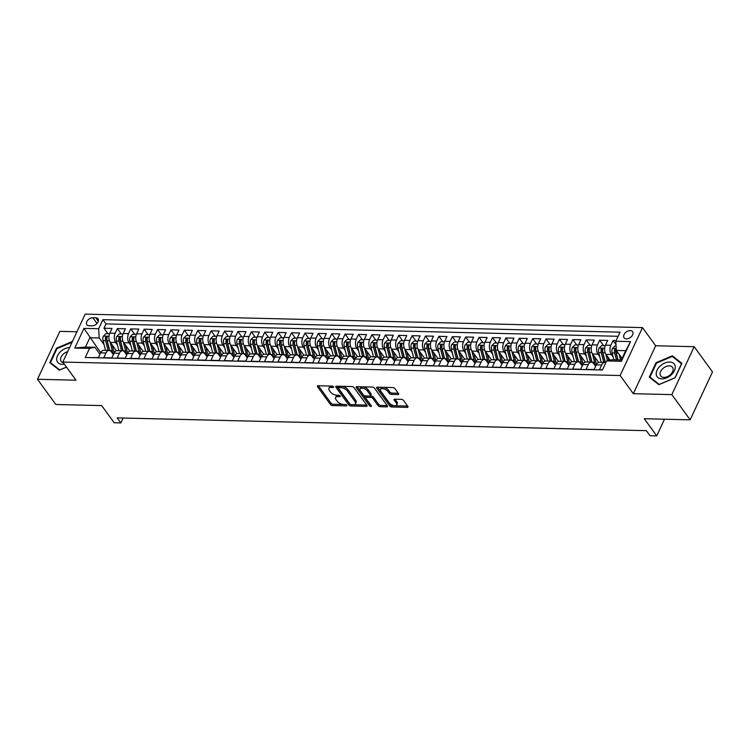 <?xml version="1.0" encoding="UTF-8"?>
<svg xmlns="http://www.w3.org/2000/svg" width="750" height="750" viewBox="0 0 750 750"><rect width="100%" height="100%" fill="white"/><g stroke="black" fill="none" stroke-linecap="round" stroke-linejoin="round"><path stroke-width="1.12" d="M333.506 386.803A1.125 0.553 -155 0 0 332.081 386.091L318.113 385.753A1.613 0.797 -155 0 0 317.372 386.062A1.613 0.797 -155 0 0 317.512 386.709L330.459 404.531A1.613 0.797 -155 0 0 332.494 405.553L346.462 405.891A1.125 0.553 -155 0 0 346.988 405.675A1.125 0.553 -155 0 0 346.884 405.216A1.125 0.553 -155 0 0 345.459 404.503L343.65 404.456A5.156 2.541 -155 0 1 337.144 401.184L336.066 399.703A5.156 2.541 -155 0 1 335.597 397.622A5.156 2.541 -155 0 1 337.969 396.637L339.778 396.684A1.125 0.553 -155 0 0 340.294 396.469A1.125 0.553 -155 0 0 340.191 396.009A1.125 0.553 -155 0 0 338.775 395.297L336.966 395.25A5.156 2.541 -155 0 1 330.45 391.978L329.372 390.497A5.156 2.541 -155 0 1 328.912 388.416A5.156 2.541 -155 0 1 331.284 387.431L333.094 387.469A1.125 0.553 -155 0 0 333.609 387.253A1.125 0.553 -155 0 0 333.506 386.803M630.262 330.581A5.25 3.422 -36 0 0 624.975 333.197A5.25 3.422 -36 0 0 624.075 337.819A5.25 3.422 -36 0 0 626.391 338.878A5.25 3.422 -36 0 0 631.678 336.262A5.25 3.422 -36 0 0 632.578 331.641A5.25 3.422 -36 0 0 630.262 330.581M397.941 394.537A1.613 0.797 -155 0 0 398.681 394.228A1.613 0.797 -155 0 0 398.531 393.581L394.903 388.575A1.613 0.797 -155 0 0 392.869 387.553L377.353 387.178A1.613 0.797 -155 0 0 376.613 387.488A1.613 0.797 -155 0 0 376.753 388.144L389.7 405.966A1.613 0.797 -155 0 0 391.734 406.988L407.25 407.362A1.613 0.797 -155 0 0 407.991 407.053A1.613 0.797 -155 0 0 407.85 406.397L403.463 400.359A1.613 0.797 -155 0 0 401.428 399.337L394.781 399.178A1.613 0.797 -155 0 0 394.041 399.488A1.613 0.797 -155 0 0 394.191 400.134L396.366 403.134A4.312 2.119 -155 0 1 396.75 404.869A4.312 2.119 -155 0 1 393.394 405.497A4.312 2.119 -155 0 1 389.325 402.966L380.812 391.228A4.312 2.119 -155 0 1 380.419 389.494A4.312 2.119 -155 0 1 383.775 388.866A4.312 2.119 -155 0 1 387.844 391.397L389.269 393.356A1.613 0.797 -155 0 0 391.294 394.378L397.941 394.537L398.447 393.45M76.95 331.762L59.85 331.35L37.5 379.275L55.809 404.494L101.7 405.6L114.15 422.747L120.844 422.916L117.188 417.872L646.359 430.669L650.025 435.712L656.719 435.872L664.491 419.213M671.841 394.613L694.191 346.697L655.669 345.759L633.328 393.684L671.841 394.613L690.15 419.831L644.269 418.725L656.719 435.872M633.328 393.684L620.138 375.525L62.831 362.053L85.181 314.128L642.488 327.609L620.138 375.525M37.5 379.275L76.013 380.203L62.831 362.053M354.009 387.591A1.613 0.797 -155 0 0 351.975 386.569L336.459 386.194A1.613 0.797 -155 0 0 335.719 386.503A1.613 0.797 -155 0 0 335.859 387.15L348.806 404.972A1.613 0.797 -155 0 0 350.841 405.994L366.356 406.369A1.613 0.797 -155 0 0 367.097 406.059A1.613 0.797 -155 0 0 366.947 405.413L354.009 387.591M356.906 386.691L372.422 387.066A1.613 0.797 -155 0 1 374.456 388.087L387.394 405.909A1.613 0.797 -155 0 1 387.544 406.556A1.613 0.797 -155 0 1 386.803 406.866L380.156 406.706A1.613 0.797 -155 0 1 378.131 405.684L372.881 398.456A1.613 0.797 -155 0 0 370.847 397.434L366.441 397.322A1.613 0.797 -155 0 0 365.7 397.631A1.613 0.797 -155 0 0 365.841 398.287L371.306 405.806A1.125 0.553 -155 0 1 371.409 406.266A1.125 0.553 -155 0 1 370.528 406.425A1.125 0.553 -155 0 1 369.469 405.769L356.306 387.647A1.613 0.797 -155 0 1 356.166 387A1.613 0.797 -155 0 1 356.906 386.691M694.191 346.697L712.5 371.916L690.15 419.831M616.097 340.622L613.05 340.556L615.994 344.606M613.134 356.944L611.362 354.497A6.572 3.797 -88.6 0 1 610.847 345.281L605.484 345.15L607.697 340.425L599.653 340.228L603.591 345.647M599.738 356.616L597.966 354.169A6.572 3.797 -88.6 0 1 597.45 344.953L592.087 344.822L594.3 340.097L586.256 339.9L590.194 345.319M586.341 356.297L584.569 353.85A6.572 3.797 -88.6 0 1 584.053 344.634L578.691 344.503L580.903 339.778L572.859 339.581L576.797 345M572.944 355.969L571.172 353.522A6.572 3.797 -88.6 0 1 570.656 344.306L565.294 344.175L567.506 339.45L559.462 339.253L563.4 344.672M559.547 355.65L557.775 353.203A6.572 3.797 -88.6 0 1 557.259 343.988L551.897 343.856L554.109 339.131L546.066 338.934L550.003 344.353M546.15 355.322L544.378 352.875A6.572 3.797 -88.6 0 1 543.862 343.659L538.5 343.528L540.712 338.803L532.669 338.606L536.606 344.025M532.753 355.003L530.981 352.547A6.572 3.797 -88.6 0 1 530.466 343.331L525.103 343.209L527.316 338.475L519.272 338.287L523.209 343.697M519.356 354.675L517.584 352.228A6.572 3.797 -88.6 0 1 517.069 343.012L511.706 342.881L513.919 338.156L505.875 337.959L509.812 343.378M505.959 354.347L504.187 351.9A6.572 3.797 -88.6 0 1 503.672 342.684L498.309 342.562L500.522 337.828L492.478 337.641L496.416 343.05M492.562 354.028L490.791 351.581A6.572 3.797 -88.6 0 1 490.275 342.366L484.913 342.234L487.125 337.509L479.081 337.312L483.019 342.731M479.166 353.7L477.394 351.253A6.572 3.797 -88.6 0 1 476.878 342.037L471.516 341.906L473.728 337.181L465.684 336.984L469.622 342.403M465.769 353.381L463.997 350.934A6.572 3.797 -88.6 0 1 463.481 341.719L458.119 341.588L460.331 336.863L452.288 336.666L456.225 342.084M452.372 353.053L450.6 350.606A6.572 3.797 -88.6 0 1 450.084 341.391L444.722 341.259L446.934 336.534L438.891 336.337L442.828 341.756M438.984 352.734L437.203 350.287A6.572 3.797 -88.6 0 1 436.688 341.072L431.325 340.941L433.538 336.206L425.494 336.019L429.431 341.438M425.587 352.406L423.806 349.959A6.572 3.797 -88.6 0 1 423.291 340.744L417.928 340.613L420.141 335.887L412.097 335.691L416.034 341.109M412.191 352.087L410.409 349.631A6.572 3.797 -88.6 0 1 409.894 340.416L404.531 340.294L406.744 335.559L398.7 335.372L402.638 340.781M398.794 351.759L397.013 349.312A6.572 3.797 -88.6 0 1 396.497 340.097L391.134 339.966L393.347 335.241L385.303 335.044L389.241 340.463M385.397 351.431L383.616 348.984A6.572 3.797 -88.6 0 1 383.1 339.769L377.738 339.647L379.95 334.913L371.906 334.725L375.844 340.134M372 351.112L370.219 348.666A6.572 3.797 -88.6 0 1 369.703 339.45L364.341 339.319L366.553 334.594L358.509 334.397L362.447 339.816M358.603 350.784L356.822 348.337A6.572 3.797 -88.6 0 1 356.306 339.122L350.944 338.991L353.156 334.266L345.113 334.069L349.05 339.488M345.206 350.466L343.425 348.019A6.572 3.797 -88.6 0 1 342.909 338.803L337.547 338.672L339.759 333.947L331.716 333.75L335.653 339.169M331.809 350.138L330.028 347.691A6.572 3.797 -88.6 0 1 329.513 338.475L324.15 338.344L326.363 333.619L318.319 333.422L322.256 338.841M318.412 349.819L316.631 347.372A6.572 3.797 -88.6 0 1 316.116 338.156L310.753 338.025L312.966 333.291L304.922 333.103L308.859 338.522M305.016 349.491L303.234 347.044A6.572 3.797 -88.6 0 1 302.719 337.828L297.356 337.697L299.569 332.972L291.525 332.775L295.463 338.194M291.619 349.172L289.838 346.716A6.572 3.797 -88.6 0 1 289.322 337.5L283.959 337.378L286.172 332.644L278.128 332.456L282.066 337.866M278.222 348.844L276.441 346.397A6.572 3.797 -88.6 0 1 275.925 337.181L270.562 337.05L272.775 332.325L264.731 332.128L268.669 337.547M264.825 348.516L263.044 346.069A6.572 3.797 -88.6 0 1 262.528 336.853L257.166 336.731L259.378 331.997L251.334 331.809L255.272 337.219M251.428 348.197L249.647 345.75A6.572 3.797 -88.6 0 1 249.131 336.534L243.769 336.403L245.981 331.678L237.938 331.481L241.875 336.9M238.031 347.869L236.25 345.422A6.572 3.797 -88.6 0 1 235.734 336.206L230.372 336.075L232.584 331.35L224.541 331.153L228.478 336.572M224.634 347.55L222.853 345.103A6.572 3.797 -88.6 0 1 222.338 335.887L216.975 335.756L219.188 331.031L211.144 330.834L215.081 336.253M211.237 347.222L209.456 344.775A6.572 3.797 -88.6 0 1 208.941 335.559L203.578 335.428L205.791 330.703L197.747 330.506L201.684 335.925M197.841 346.903L196.059 344.456A6.572 3.797 -88.6 0 1 195.544 335.241L190.181 335.109L192.394 330.375L184.35 330.188L188.287 335.606M184.444 346.575L182.662 344.128A6.572 3.797 -88.6 0 1 182.147 334.913L176.784 334.781L178.997 330.056L170.953 329.859L174.891 335.278M171.047 346.256L169.266 343.8A6.572 3.797 -88.6 0 1 168.75 334.584L163.387 334.462L165.6 329.728L157.556 329.541L161.494 334.95M157.65 345.928L155.869 343.481A6.572 3.797 -88.6 0 1 155.353 334.266L149.991 334.134L152.203 329.409L144.159 329.213L148.097 334.631M144.253 345.6L142.472 343.153A6.572 3.797 -88.6 0 1 141.956 333.938L136.594 333.806L138.806 329.081L130.762 328.884L134.7 334.303M130.856 345.281L129.075 342.834A6.572 3.797 -88.6 0 1 128.559 333.619L123.197 333.488L125.409 328.762L117.366 328.566L115.163 333.291A6.572 3.797 91.4 0 0 115.678 342.506L117.459 344.953M121.303 333.984L117.366 328.566M90.281 357.609L98.419 357.581L100.622 352.847A6.572 3.797 91.4 0 1 103.716 350.316L109.069 350.447A6.572 3.797 91.4 0 0 105.984 352.978L103.781 357.703L111.816 357.9L114.019 353.175A6.572 3.797 91.4 0 1 117.112 350.644L122.466 350.775A6.572 3.797 -88.6 0 1 124.725 352.153L126.75 354.938M122.466 350.775A6.572 3.797 -88.6 0 0 119.381 353.306L117.178 358.031L125.213 358.228L127.416 353.494A6.572 3.797 91.4 0 1 130.509 350.963L135.862 351.094A6.572 3.797 -88.6 0 1 138.122 352.481L140.147 355.266M135.862 351.094A6.572 3.797 -88.6 0 0 132.778 353.625L130.575 358.359L138.609 358.547L140.812 353.822A6.572 3.797 91.4 0 1 143.906 351.291L149.259 351.422A6.572 3.797 -88.6 0 1 151.519 352.809L153.544 355.584M149.259 351.422A6.572 3.797 -88.6 0 0 146.175 353.953L143.972 358.678L152.006 358.875L154.209 354.15A6.572 3.797 91.4 0 1 157.303 351.619L162.656 351.741A6.572 3.797 -88.6 0 1 164.916 353.128L166.941 355.912M162.656 351.741A6.572 3.797 -88.6 0 0 159.572 354.272L157.369 359.006L165.403 359.194L167.606 354.469A6.572 3.797 91.4 0 1 170.7 351.938L176.053 352.069A6.572 3.797 -88.6 0 1 178.312 353.456L180.338 356.231M176.053 352.069A6.572 3.797 -88.6 0 0 172.969 354.6L170.766 359.325L178.8 359.522L181.003 354.797A6.572 3.797 91.4 0 1 184.097 352.266L189.45 352.387A6.572 3.797 -88.6 0 1 191.709 353.775L193.734 356.559M189.45 352.387A6.572 3.797 -88.6 0 0 186.366 354.919L184.162 359.653L192.197 359.841L194.4 355.116A6.572 3.797 91.4 0 1 197.494 352.584L202.847 352.716A6.572 3.797 -88.6 0 1 205.106 354.103L207.131 356.887M202.847 352.716A6.572 3.797 -88.6 0 0 199.763 355.247L197.559 359.972L205.594 360.169L207.797 355.444A6.572 3.797 91.4 0 1 210.891 352.913L216.244 353.044A6.572 3.797 -88.6 0 1 218.503 354.422L220.528 357.206M216.244 353.044A6.572 3.797 -88.6 0 0 213.159 355.575L210.956 360.3L218.991 360.497L221.194 355.763A6.572 3.797 91.4 0 1 224.288 353.231L229.641 353.363A6.572 3.797 -88.6 0 1 231.9 354.75L233.925 357.534M229.641 353.363A6.572 3.797 -88.6 0 0 226.556 355.894L224.353 360.619L232.387 360.816L234.591 356.091A6.572 3.797 91.4 0 1 237.684 353.559L243.038 353.691A6.572 3.797 -88.6 0 1 245.297 355.069L247.322 357.853M243.038 353.691A6.572 3.797 -88.6 0 0 239.953 356.222L237.75 360.947L245.784 361.144L247.987 356.409A6.572 3.797 91.4 0 1 251.081 353.878L256.434 354.009A6.572 3.797 -88.6 0 1 258.694 355.397L260.719 358.181M256.434 354.009A6.572 3.797 -88.6 0 0 253.35 356.541L251.147 361.275L259.181 361.462L261.384 356.737A6.572 3.797 91.4 0 1 264.478 354.206L269.831 354.337A6.572 3.797 -88.6 0 1 272.091 355.725L274.116 358.5M269.831 354.337A6.572 3.797 -88.6 0 0 266.747 356.869L264.544 361.594L272.578 361.791L274.781 357.066A6.572 3.797 91.4 0 1 277.875 354.534L283.228 354.656A6.572 3.797 -88.6 0 1 285.487 356.044L287.512 358.828M283.228 354.656A6.572 3.797 -88.6 0 0 280.144 357.188L277.941 361.922L285.975 362.109L288.178 357.384A6.572 3.797 91.4 0 1 291.272 354.853L296.625 354.984A6.572 3.797 -88.6 0 1 298.884 356.372L300.909 359.147M296.625 354.984A6.572 3.797 -88.6 0 0 293.541 357.516L291.337 362.241L299.372 362.438L301.575 357.712A6.572 3.797 91.4 0 1 304.669 355.181L310.022 355.312A6.572 3.797 -88.6 0 1 312.281 356.691L314.306 359.475M310.022 355.312A6.572 3.797 -88.6 0 0 306.938 357.844L304.734 362.569L312.769 362.766L314.972 358.031A6.572 3.797 91.4 0 1 318.066 355.5L323.419 355.631A6.572 3.797 -88.6 0 1 325.678 357.019L327.703 359.803M323.419 355.631A6.572 3.797 -88.6 0 0 320.334 358.163L318.131 362.887L326.166 363.084L328.369 358.359A6.572 3.797 91.4 0 1 331.462 355.828L336.816 355.959A6.572 3.797 -88.6 0 1 339.075 357.338L341.1 360.122M336.816 355.959A6.572 3.797 -88.6 0 0 333.731 358.491L331.528 363.216L339.562 363.412L341.766 358.678A6.572 3.797 91.4 0 1 344.859 356.147L350.212 356.278A6.572 3.797 -88.6 0 1 352.472 357.666L354.497 360.45M350.212 356.278A6.572 3.797 -88.6 0 0 347.128 358.809L344.925 363.534L352.959 363.731L355.162 359.006A6.572 3.797 91.4 0 1 358.256 356.475L363.609 356.606A6.572 3.797 -88.6 0 1 365.869 357.994L367.894 360.769M363.609 356.606A6.572 3.797 -88.6 0 0 360.525 359.137L358.322 363.863L366.356 364.059L368.559 359.325A6.572 3.797 91.4 0 1 371.653 356.794L377.006 356.925A6.572 3.797 -88.6 0 1 379.266 358.312L381.291 361.097M377.006 356.925A6.572 3.797 -88.6 0 0 373.922 359.456L371.719 364.191L379.753 364.378L381.956 359.653A6.572 3.797 91.4 0 1 385.05 357.122L390.403 357.253A6.572 3.797 -88.6 0 1 392.662 358.641L394.688 361.416M390.403 357.253A6.572 3.797 -88.6 0 0 387.319 359.784L385.116 364.509L393.15 364.706L395.353 359.981A6.572 3.797 91.4 0 1 398.447 357.45L403.8 357.572A6.572 3.797 -88.6 0 1 406.059 358.959L408.084 361.744M403.8 357.572A6.572 3.797 -88.6 0 0 400.716 360.103L398.512 364.838L406.547 365.025L408.75 360.3A6.572 3.797 91.4 0 1 411.844 357.769L417.197 357.9A6.572 3.797 -88.6 0 1 419.456 359.288L421.481 362.062M417.197 357.9A6.572 3.797 -88.6 0 0 414.113 360.431L411.909 365.156L419.944 365.353L422.147 360.628A6.572 3.797 91.4 0 1 425.241 358.097L430.594 358.228A6.572 3.797 -88.6 0 1 432.853 359.606L434.878 362.391M430.594 358.228A6.572 3.797 -88.6 0 0 427.509 360.759L425.306 365.484L433.341 365.681L435.544 360.947A6.572 3.797 91.4 0 1 438.637 358.416L443.991 358.547A6.572 3.797 -88.6 0 1 446.25 359.934L448.275 362.719M443.991 358.547A6.572 3.797 -88.6 0 0 440.906 361.078L438.703 365.803L446.737 366L448.941 361.275A6.572 3.797 91.4 0 1 452.034 358.744L457.387 358.875A6.572 3.797 -88.6 0 1 459.647 360.253L461.672 363.038M457.387 358.875A6.572 3.797 -88.6 0 0 454.303 361.406L452.1 366.131L460.134 366.328L462.338 361.594A6.572 3.797 91.4 0 1 465.431 359.062L470.784 359.194A6.572 3.797 -88.6 0 1 473.044 360.581L475.069 363.366M470.784 359.194A6.572 3.797 -88.6 0 0 467.7 361.725L465.497 366.45L473.531 366.647L475.734 361.922A6.572 3.797 91.4 0 1 478.828 359.391L484.181 359.522A6.572 3.797 -88.6 0 1 486.441 360.909L488.466 363.684M484.181 359.522A6.572 3.797 -88.6 0 0 481.097 362.053L478.894 366.778L486.928 366.975L489.131 362.25A6.572 3.797 91.4 0 1 492.225 359.719L497.578 359.841A6.572 3.797 -88.6 0 1 499.837 361.228L501.863 364.012M497.578 359.841A6.572 3.797 -88.6 0 0 494.494 362.372L492.291 367.106L500.325 367.294L502.528 362.569A6.572 3.797 91.4 0 1 505.622 360.038L510.975 360.169A6.572 3.797 -88.6 0 1 513.234 361.556L515.259 364.331M510.975 360.169A6.572 3.797 -88.6 0 0 507.891 362.7L505.688 367.425L513.722 367.622L515.925 362.897A6.572 3.797 91.4 0 1 519.019 360.366L524.372 360.487A6.572 3.797 -88.6 0 1 526.631 361.875L528.656 364.659M524.372 360.487A6.572 3.797 -88.6 0 0 521.287 363.019L519.084 367.753L527.119 367.941L529.322 363.216A6.572 3.797 91.4 0 1 532.416 360.684L537.769 360.816A6.572 3.797 -88.6 0 1 540.028 362.203L542.053 364.978M537.769 360.816A6.572 3.797 -88.6 0 0 534.684 363.347L532.481 368.072L540.516 368.269L542.719 363.544A6.572 3.797 91.4 0 1 545.812 361.012L551.166 361.144A6.572 3.797 -88.6 0 1 553.425 362.522L555.45 365.306M551.166 361.144A6.572 3.797 -88.6 0 0 548.081 363.675L545.878 368.4L553.913 368.597L556.116 363.863A6.572 3.797 91.4 0 1 559.209 361.331L564.562 361.462A6.572 3.797 -88.6 0 1 566.822 362.85L568.847 365.634M564.562 361.462A6.572 3.797 -88.6 0 0 561.478 363.994L559.275 368.719L567.309 368.916L569.513 364.191A6.572 3.797 91.4 0 1 572.606 361.659L577.959 361.791A6.572 3.797 -88.6 0 1 580.219 363.169L582.244 365.953M577.959 361.791A6.572 3.797 -88.6 0 0 574.875 364.322L572.672 369.047L580.706 369.244L582.909 364.509A6.572 3.797 91.4 0 1 586.003 361.978L591.356 362.109A6.572 3.797 -88.6 0 1 593.616 363.497L595.641 366.281M591.356 362.109A6.572 3.797 -88.6 0 0 588.272 364.641L586.069 369.366L594.103 369.562L596.306 364.838A6.572 3.797 91.4 0 1 599.4 362.306L604.753 362.438A6.572 3.797 -88.6 0 1 605.794 362.719M605.484 345.15A6.572 3.797 91.4 0 0 606 354.366L610.209 360.159M592.087 344.822A6.572 3.797 91.4 0 0 592.603 354.037L598.678 362.409M578.691 344.503A6.572 3.797 91.4 0 0 579.206 353.719L585.281 362.081M565.294 344.175A6.572 3.797 91.4 0 0 565.809 353.391L571.884 361.762M551.897 343.856A6.572 3.797 91.4 0 0 552.413 353.072L558.488 361.434M538.5 343.528A6.572 3.797 91.4 0 0 539.016 352.744L545.091 361.106M525.103 343.209A6.572 3.797 91.4 0 0 525.619 352.425L531.694 360.787M511.706 342.881A6.572 3.797 91.4 0 0 512.222 352.097L518.297 360.459M498.309 342.562A6.572 3.797 91.4 0 0 498.825 351.778L504.9 360.141M484.913 342.234A6.572 3.797 91.4 0 0 485.428 351.45L491.503 359.812M471.516 341.906A6.572 3.797 91.4 0 0 472.031 351.122L478.106 359.494M458.119 341.588A6.572 3.797 91.4 0 0 458.634 350.803L464.709 359.166M444.722 341.259A6.572 3.797 91.4 0 0 445.238 350.475L451.312 358.847M431.325 340.941A6.572 3.797 91.4 0 0 431.841 350.156L437.916 358.519M417.928 340.613A6.572 3.797 91.4 0 0 418.444 349.828L424.519 358.191M404.531 340.294A6.572 3.797 91.4 0 0 405.047 349.509L411.122 357.872M391.134 339.966A6.572 3.797 91.4 0 0 391.65 349.181L397.725 357.544M377.738 339.647A6.572 3.797 91.4 0 0 378.253 348.863L384.328 357.225M364.341 339.319A6.572 3.797 91.4 0 0 364.856 348.534L370.931 356.897M350.944 338.991A6.572 3.797 91.4 0 0 351.459 348.206L357.534 356.578M337.547 338.672A6.572 3.797 91.4 0 0 338.062 347.887L344.137 356.25M324.15 338.344A6.572 3.797 91.4 0 0 324.666 347.559L330.741 355.922M310.753 338.025A6.572 3.797 91.4 0 0 311.269 347.241L317.344 355.603M297.356 337.697A6.572 3.797 91.4 0 0 297.872 346.913L303.947 355.275M283.959 337.378A6.572 3.797 91.4 0 0 284.475 346.594L290.55 354.956M270.562 337.05A6.572 3.797 91.4 0 0 271.078 346.266L277.153 354.628M257.166 336.731A6.572 3.797 91.4 0 0 257.681 345.947L263.756 354.309M243.769 336.403A6.572 3.797 91.4 0 0 244.284 345.619L250.359 353.981M230.372 336.075A6.572 3.797 91.4 0 0 230.887 345.291L236.962 353.663M216.975 335.756A6.572 3.797 91.4 0 0 217.491 344.972L223.566 353.334M203.578 335.428A6.572 3.797 91.4 0 0 204.094 344.644L210.169 353.006M190.181 335.109A6.572 3.797 91.4 0 0 190.697 344.325L196.772 352.688M176.784 334.781A6.572 3.797 91.4 0 0 177.3 343.997L183.375 352.359M163.387 334.462A6.572 3.797 91.4 0 0 163.903 343.678L169.978 352.041M149.991 334.134A6.572 3.797 91.4 0 0 150.506 343.35L156.581 351.713M136.594 333.806A6.572 3.797 91.4 0 0 137.109 343.022L143.184 351.394M123.197 333.488A6.572 3.797 91.4 0 0 123.713 342.703L129.787 351.066M89.109 325.753L92.053 325.819A5.091 3.309 -36 0 0 97.172 323.287A5.091 3.309 -36 0 0 98.044 318.816A5.091 3.309 -36 0 0 95.803 317.794L92.85 317.719A5.091 3.309 -36 0 0 87.731 320.25A5.091 3.309 -36 0 0 86.859 324.722A5.091 3.309 -36 0 0 89.109 325.753M615.806 341.241L630.544 341.597L621.366 361.284L606.628 360.928L611.972 359.775L621.356 360.009L625.697 350.681L616.322 350.456L615.806 341.241L620.034 332.175L102.919 319.669L98.691 328.734L99.206 337.95L104.062 344.634M606.628 360.928L602.4 369.994L85.284 357.488L89.513 348.422L74.775 348.066L83.953 328.378L98.691 328.734M618.122 336.291L105.994 323.906L103.969 328.238L112.013 328.434L109.8 333.159A6.572 3.797 91.4 0 0 110.316 342.375L116.391 350.747M113.353 354.619L111.328 351.834A6.572 3.797 91.4 0 0 109.069 350.447M604.753 362.438A6.572 3.797 -88.6 0 0 601.669 364.969L599.466 369.694L602.503 369.769M128.559 333.619L130.762 328.884M141.956 333.938L144.159 329.213M155.353 334.266L157.556 329.541M168.75 334.584L170.953 329.859M182.147 334.913L184.35 330.188M195.544 335.241L197.747 330.506M208.941 335.559L211.144 330.834M222.338 335.887L224.541 331.153M235.734 336.206L237.938 331.481M249.131 336.534L251.334 331.809M262.528 336.853L264.731 332.128M275.925 337.181L278.128 332.456M289.322 337.5L291.525 332.775M302.719 337.828L304.922 333.103M316.116 338.156L318.319 333.422M329.513 338.475L331.716 333.75M342.909 338.803L345.113 334.069M356.306 339.122L358.509 334.397M369.703 339.45L371.906 334.725M383.1 339.769L385.303 335.044M396.497 340.097L398.7 335.372M409.894 340.416L412.097 335.691M423.291 340.744L425.494 336.019M436.688 341.072L438.891 336.337M450.084 341.391L452.288 336.666M463.481 341.719L465.684 336.984M476.878 342.037L479.081 337.312M490.275 342.366L492.478 337.641M503.672 342.684L505.875 337.959M517.069 343.012L519.272 338.287M530.466 343.331L532.669 338.606M543.862 343.659L546.066 338.934M557.259 343.988L559.462 339.253M570.656 344.306L572.859 339.581M584.053 344.634L586.256 339.9M597.45 344.953L599.653 340.228M610.847 345.281L613.05 340.556M616.322 350.456L622.097 358.406M99.206 337.95L89.822 337.725L85.481 347.044L94.856 347.269L89.513 348.422M100.697 352.697L83.953 328.378M99.956 354.291L94.856 347.269M655.669 345.759L642.488 327.609M120.844 422.916L123.131 418.012M107.906 333.656L103.969 328.238M105.994 323.906L102.919 319.669M85.481 347.044L74.775 348.066M630.544 341.597L625.697 350.681M621.366 361.284L621.356 360.009M72.431 341.466L56.522 348.206L49.8 362.644L59.362 370.172L66.525 367.134M681.891 363.328L672.328 355.8L656.034 362.709L649.303 377.137L658.866 384.666L675.159 377.766L681.891 363.328M56.916 348.75L56.522 348.206M656.428 363.244L656.034 362.709M673.519 357.431L672.328 355.8M332.475 386.147L331.884 386.137A5.156 2.541 -155 0 0 329.513 387.122L328.912 388.416M335.597 397.622L336.197 396.328A5.156 2.541 -155 0 1 338.578 395.344L339.159 395.353M318.366 385.753L331.059 403.238A1.613 0.797 -155 0 0 333.094 404.259L345.853 404.569M336.713 386.203L349.406 403.678A1.613 0.797 -155 0 0 351.441 404.7L366.703 405.066M338.906 387.609A1.125 0.553 -155 0 0 338.391 387.834A1.125 0.553 -155 0 0 338.494 388.284L349.856 403.931A1.125 0.553 -155 0 0 351.272 404.644L353.184 404.691A5.156 2.541 -155 0 0 355.556 403.697A5.156 2.541 -155 0 0 355.087 401.625L347.325 390.928A5.156 2.541 -155 0 0 340.819 387.656L338.906 387.609L339.516 386.316A1.125 0.553 -155 0 0 338.991 386.531L338.391 387.834M355.556 403.697L356.156 402.403A5.156 2.541 -155 0 0 355.697 400.331L355.087 401.625M339.516 386.316L341.419 386.363A5.156 2.541 -155 0 1 347.925 389.634L355.697 400.331M387.15 405.562L380.766 405.413L380.156 406.706M365.7 397.631L366.3 396.337A1.613 0.797 -155 0 1 367.041 396.028L371.447 396.141A1.613 0.797 -155 0 1 373.481 397.162L378.731 404.391A1.613 0.797 -155 0 0 380.766 405.413M357.159 386.691L370.069 404.466A1.125 0.553 -155 0 0 370.697 404.962M367.434 390.956A4.312 2.119 -155 0 0 363.366 388.425A4.312 2.119 -155 0 0 360.009 389.044A4.312 2.119 -155 0 0 360.394 390.787L363.403 394.922A1.613 0.797 -155 0 0 365.428 395.944L369.834 396.047A1.613 0.797 -155 0 0 370.575 395.738A1.613 0.797 -155 0 0 370.434 395.091L367.434 390.956L368.034 389.662A4.312 2.119 -155 0 0 363.966 387.131A4.312 2.119 -155 0 0 360.609 387.75L360.009 389.044M370.575 395.738L371.184 394.444A1.613 0.797 -155 0 0 371.034 393.797L370.434 395.091M368.034 389.662L371.034 393.797M380.419 389.494L381.019 388.2A4.312 2.119 -155 0 1 384.384 387.572A4.312 2.119 -155 0 1 388.444 390.103L389.869 392.062A1.613 0.797 -155 0 0 391.903 393.084L398.287 393.234M396.75 404.869L397.359 403.575A4.312 2.119 -155 0 0 396.966 401.841L396.366 403.134M395.044 399.188L396.966 401.841M377.606 387.188L390.3 404.662A1.613 0.797 -155 0 0 392.334 405.684L407.597 406.059M109.575 333.703L105.909 333.609L103.359 336.169A4.35 2.513 91.4 0 0 103.031 340.641L105.534 350.363M110.006 341.897L112.256 350.606A12.562 7.256 91.4 0 0 113.606 354.066M112.153 344.897L113.391 349.688A10.425 6.028 91.4 0 0 114.431 352.416M109.716 350.559A12.562 7.256 -88.6 0 1 109.716 350.541L107.184 340.744A4.35 2.513 -88.6 0 1 107.147 337.369L107.072 336.666M109.5 350.503A10.425 6.028 -88.6 0 1 109.237 349.584L106.706 339.788A2.212 1.284 -88.6 0 1 106.594 338.775L105.544 337.322A4.35 2.513 91.4 0 0 105.572 340.706L108.084 350.428M107.147 337.369C106.959 336.188 106.425 336.178 105.544 337.322M69.609 347.522A10.669 6.947 -36 0 0 57.413 355.988A10.669 6.947 -36 0 0 62.306 364.359A10.669 6.947 -36 0 0 64.378 364.181M67.688 351.637A7.303 4.753 -36 0 0 61.744 355.922A7.303 4.753 -36 0 0 61.191 361.425A7.303 4.753 -36 0 0 63.356 362.766M66.469 367.059L59.719 369.919L50.447 362.625L56.972 348.647L72.066 342.244M51.347 363.853L50.447 362.625M660.169 366.047A10.669 6.947 -36 0 0 657.994 377.625A10.669 6.947 -36 0 0 671.325 374.831A10.669 6.947 -36 0 0 673.5 363.253A10.669 6.947 -36 0 0 660.169 366.047M662.794 368.625A7.303 4.753 -36 0 0 660.703 375.919A7.303 4.753 -36 0 0 670.434 374.634A7.303 4.753 -36 0 0 672.525 367.341A7.303 4.753 -36 0 0 662.794 368.625M681.534 363.75L675.009 377.728L659.222 384.422L649.959 377.128L656.475 363.141L672.263 356.456L681.628 363.881M650.85 378.356L649.959 377.128M122.972 334.022L119.306 333.938L116.756 336.488A4.35 2.513 91.4 0 0 116.428 340.969L118.931 350.691M123.403 342.225L125.653 350.925A12.562 7.256 91.4 0 0 127.003 354.384M125.55 345.225L126.788 350.006A10.425 6.028 91.4 0 0 127.828 352.744M123.112 350.887A12.562 7.256 -88.6 0 1 123.112 350.869L120.581 341.062A4.35 2.513 -88.6 0 1 120.544 337.688L120.469 336.984M122.897 350.822A10.425 6.028 -88.6 0 1 122.634 349.913L120.103 340.116A2.212 1.284 -88.6 0 1 119.991 339.103L118.941 337.65A4.35 2.513 91.4 0 0 118.969 341.025L121.481 350.747M120.544 337.688C120.356 336.516 119.822 336.497 118.941 337.65M136.369 334.35L132.703 334.256L130.153 336.816A4.35 2.513 91.4 0 0 129.825 341.288L132.328 351.009M136.8 342.544L139.05 351.253A12.562 7.256 91.4 0 0 140.4 354.713M138.947 345.544L140.184 350.334A10.425 6.028 91.4 0 0 141.225 353.072M139.05 351.253L136.509 351.188A12.562 7.256 -88.6 0 1 136.509 351.188L133.978 341.391A4.35 2.513 -88.6 0 1 133.941 338.016L133.866 337.312M136.294 351.15A10.425 6.028 -88.6 0 1 136.031 350.231L133.5 340.434A2.212 1.284 -88.6 0 1 133.387 339.422L132.338 337.969A4.35 2.513 91.4 0 0 132.366 341.353L134.878 351.075M133.941 338.016C133.753 336.834 133.219 336.825 132.338 337.969M149.766 334.669L146.1 334.584L143.55 337.144A4.35 2.513 91.4 0 0 143.222 341.616L145.725 351.337M150.197 342.872L152.447 351.572A12.562 7.256 91.4 0 0 153.797 355.031M152.344 345.872L153.581 350.663A10.425 6.028 91.4 0 0 154.622 353.391M152.447 351.572L149.906 351.516A12.562 7.256 -88.6 0 1 149.906 351.516L147.375 341.719A4.35 2.513 -88.6 0 1 147.338 338.334L147.263 337.631M149.691 351.478A10.425 6.028 -88.6 0 1 149.428 350.559L146.897 340.763A2.212 1.284 -88.6 0 1 146.784 339.75L145.734 338.297A4.35 2.513 91.4 0 0 145.762 341.672L148.275 351.394M147.338 338.334C147.15 337.162 146.616 337.144 145.734 338.297M163.162 334.997L159.497 334.903L156.947 337.462A4.35 2.513 91.4 0 0 156.619 341.934L159.122 351.656M163.594 343.191L165.844 351.9A12.562 7.256 91.4 0 0 167.194 355.359M165.741 346.2L166.978 350.981A10.425 6.028 91.4 0 0 168.019 353.719M165.844 351.9L163.303 351.834A12.562 7.256 -88.6 0 1 163.303 351.834L160.772 342.037A4.35 2.513 -88.6 0 1 160.734 338.663L160.659 337.959M163.088 351.797A10.425 6.028 -88.6 0 1 162.825 350.878L160.294 341.081A2.212 1.284 -88.6 0 1 160.181 340.069L159.131 338.625A4.35 2.513 91.4 0 0 159.159 342L161.672 351.722M160.734 338.663C160.547 337.481 160.013 337.472 159.131 338.625M176.559 335.316L172.894 335.231L170.344 337.791A4.35 2.513 91.4 0 0 170.016 342.262L172.519 351.984M176.991 343.519L179.241 352.219A12.562 7.256 91.4 0 0 180.591 355.678M179.138 346.519L180.375 351.309A10.425 6.028 91.4 0 0 181.416 354.037M179.241 352.219L176.7 352.162A12.562 7.256 -88.6 0 1 176.7 352.162L174.169 342.366A4.35 2.513 -88.6 0 1 174.131 338.981L174.056 338.287M176.484 352.125A10.425 6.028 -88.6 0 1 176.222 351.206L173.691 341.409A2.212 1.284 -88.6 0 1 173.578 340.397L172.528 338.944A4.35 2.513 91.4 0 0 172.556 342.328L175.069 352.041M174.131 338.981C173.944 337.809 173.409 337.791 172.528 338.944M189.956 335.644L186.291 335.55L183.741 338.109A4.35 2.513 91.4 0 0 183.412 342.591L185.916 352.303M190.388 343.847L192.637 352.547A12.562 7.256 91.4 0 0 193.987 356.006M192.534 346.847L193.772 351.628A10.425 6.028 91.4 0 0 194.812 354.366M192.637 352.547L190.097 352.481A12.562 7.256 -88.6 0 1 190.097 352.481L187.566 342.684A4.35 2.513 -88.6 0 1 187.528 339.309L187.453 338.606M189.881 352.444A10.425 6.028 -88.6 0 1 189.619 351.534L187.088 341.728A2.212 1.284 -88.6 0 1 186.975 340.725L185.925 339.272A4.35 2.513 91.4 0 0 185.953 342.647L188.466 352.369M187.528 339.309C187.341 338.128 186.806 338.119 185.925 339.272M203.353 335.963L199.688 335.878L197.137 338.438A4.35 2.513 91.4 0 0 196.809 342.909L199.312 352.631M203.784 344.166L206.034 352.866A12.562 7.256 91.4 0 0 207.384 356.334M205.931 347.166L207.169 351.956A10.425 6.028 91.4 0 0 208.209 354.684M206.034 352.866L203.494 352.809A12.562 7.256 -88.6 0 1 203.494 352.809L200.963 343.012A4.35 2.513 -88.6 0 1 200.925 339.628L200.85 338.934M203.278 352.772A10.425 6.028 -88.6 0 1 203.016 351.853L200.484 342.056A2.212 1.284 -88.6 0 1 200.372 341.044L199.322 339.591A4.35 2.513 91.4 0 0 199.35 342.975L201.862 352.697M200.925 339.628C200.738 338.456 200.203 338.447 199.322 339.591M216.75 336.291L213.084 336.197L210.534 338.756A4.35 2.513 91.4 0 0 210.206 343.238L212.709 352.959M217.181 344.494L219.431 353.194A12.562 7.256 91.4 0 0 220.781 356.653M219.328 347.494L220.566 352.275A10.425 6.028 91.4 0 0 221.606 355.012M216.891 353.156A12.562 7.256 -88.6 0 1 216.891 353.128L214.359 343.331A4.35 2.513 -88.6 0 1 214.322 339.956L214.247 339.253M216.675 353.091A10.425 6.028 -88.6 0 1 216.412 352.181L213.881 342.384A2.212 1.284 -88.6 0 1 213.769 341.372L212.719 339.919A4.35 2.513 91.4 0 0 212.747 343.294L215.259 353.016M214.322 339.956C214.134 338.784 213.6 338.766 212.719 339.919M230.147 336.619L226.481 336.525L223.931 339.084A4.35 2.513 91.4 0 0 223.603 343.556L226.106 353.278M230.578 344.812L232.828 353.522A12.562 7.256 91.4 0 0 234.178 356.981M232.725 347.812L233.963 352.603A10.425 6.028 91.4 0 0 235.003 355.331M230.287 353.475A12.562 7.256 -88.6 0 1 230.287 353.456L227.756 343.659A4.35 2.513 -88.6 0 1 227.719 340.284L227.644 339.581M230.072 353.419A10.425 6.028 -88.6 0 1 229.809 352.5L227.278 342.703A2.212 1.284 -88.6 0 1 227.166 341.691L226.116 340.238A4.35 2.513 91.4 0 0 226.144 343.622L228.656 353.344M227.719 340.284C227.531 339.103 226.997 339.094 226.116 340.238M243.544 336.938L239.878 336.853L237.328 339.413A4.35 2.513 91.4 0 0 237 343.884L239.503 353.606M243.975 345.141L246.225 353.841A12.562 7.256 91.4 0 0 247.575 357.3M246.122 348.141L247.359 352.922A10.425 6.028 91.4 0 0 248.4 355.659M243.684 353.803A12.562 7.256 -88.6 0 1 243.684 353.784L241.153 343.978A4.35 2.513 -88.6 0 1 241.116 340.603L241.041 339.9M243.469 353.738A10.425 6.028 -88.6 0 1 243.206 352.828L240.675 343.031A2.212 1.284 -88.6 0 1 240.563 342.019L239.512 340.566A4.35 2.513 91.4 0 0 239.541 343.941L242.053 353.663M241.116 340.603C240.928 339.431 240.394 339.413 239.512 340.566M256.941 337.266L253.275 337.172L250.725 339.731A4.35 2.513 91.4 0 0 250.397 344.203L252.9 353.925M257.372 345.459L259.622 354.169A12.562 7.256 91.4 0 0 260.972 357.628M259.519 348.459L260.756 353.25A10.425 6.028 91.4 0 0 261.797 355.988M257.081 354.122A12.562 7.256 -88.6 0 1 257.081 354.103L254.55 344.306A4.35 2.513 -88.6 0 1 254.513 340.931L254.437 340.228M256.866 354.066A10.425 6.028 -88.6 0 1 256.603 353.147L254.072 343.35A2.212 1.284 -88.6 0 1 253.959 342.338L252.909 340.894A4.35 2.513 91.4 0 0 252.938 344.269L255.45 353.991M254.513 340.931C254.325 339.75 253.791 339.741 252.909 340.894M270.338 337.584L266.672 337.5L264.122 340.059A4.35 2.513 91.4 0 0 263.794 344.531L266.297 354.253M270.769 345.787L273.019 354.488A12.562 7.256 91.4 0 0 274.369 357.947M272.916 348.788L274.153 353.578A10.425 6.028 91.4 0 0 275.194 356.306M270.478 354.45A12.562 7.256 -88.6 0 1 270.478 354.431L267.947 344.634A4.35 2.513 -88.6 0 1 267.909 341.25L267.834 340.556M270.262 354.394A10.425 6.028 -88.6 0 1 270 353.475L267.469 343.678A2.212 1.284 -88.6 0 1 267.356 342.666L266.306 341.212A4.35 2.513 91.4 0 0 266.334 344.587L268.847 354.309M267.909 341.25C267.722 340.078 267.188 340.059 266.306 341.212M283.734 337.913L280.069 337.819L277.519 340.378A4.35 2.513 91.4 0 0 277.191 344.85L279.694 354.572M284.166 346.106L286.416 354.816A12.562 7.256 91.4 0 0 287.766 358.275M286.312 349.116L287.55 353.897A10.425 6.028 91.4 0 0 288.591 356.634M286.416 354.816L283.875 354.75A12.562 7.256 -88.6 0 1 283.875 354.75L281.344 344.953A4.35 2.513 -88.6 0 1 281.306 341.578L281.231 340.875M283.659 354.713A10.425 6.028 -88.6 0 1 283.397 353.794L280.866 343.997A2.212 1.284 -88.6 0 1 280.753 342.984L279.703 341.541A4.35 2.513 91.4 0 0 279.731 344.916L282.244 354.637M281.306 341.578C281.119 340.397 280.584 340.387 279.703 341.541M297.131 338.231L293.466 338.147L290.916 340.706A4.35 2.513 91.4 0 0 290.587 345.178L293.091 354.9M297.562 346.434L299.812 355.134A12.562 7.256 91.4 0 0 301.163 358.594M299.709 349.434L300.947 354.225A10.425 6.028 91.4 0 0 301.988 356.953M299.812 355.134L297.272 355.078A12.562 7.256 -88.6 0 1 297.272 355.078L294.741 345.281A4.35 2.513 -88.6 0 1 294.703 341.897L294.628 341.203M297.056 355.041A10.425 6.028 -88.6 0 1 296.794 354.122L294.262 344.325A2.212 1.284 -88.6 0 1 294.15 343.312L293.1 341.859A4.35 2.513 91.4 0 0 293.128 345.244L295.641 354.956M294.703 341.897C294.516 340.725 293.981 340.716 293.1 341.859M310.528 338.559L306.863 338.466L304.312 341.025A4.35 2.513 91.4 0 0 303.984 345.506L306.488 355.219M310.959 346.762L313.209 355.463A12.562 7.256 91.4 0 0 314.559 358.922M313.106 349.762L314.344 354.544A10.425 6.028 91.4 0 0 315.384 357.281M313.209 355.463L310.669 355.397A12.562 7.256 -88.6 0 1 310.669 355.397L308.137 345.6A4.35 2.513 -88.6 0 1 308.1 342.225L308.016 341.522M310.453 355.359A10.425 6.028 -88.6 0 1 310.191 354.45L307.65 344.644A2.212 1.284 -88.6 0 1 307.547 343.641L306.497 342.188A4.35 2.513 91.4 0 0 306.525 345.562L309.037 355.284M308.1 342.225C307.913 341.044 307.378 341.034 306.497 342.188M323.925 338.878L320.259 338.794L317.709 341.353A4.35 2.513 91.4 0 0 317.381 345.825L319.884 355.547M324.356 347.081L326.606 355.781A12.562 7.256 91.4 0 0 327.956 359.25M326.503 350.081L327.741 354.872A10.425 6.028 91.4 0 0 328.781 357.6M326.606 355.781L324.066 355.725A12.562 7.256 -88.6 0 1 324.066 355.725L321.534 345.928A4.35 2.513 -88.6 0 1 321.497 342.544L321.412 341.85M323.85 355.688A10.425 6.028 -88.6 0 1 323.588 354.769L321.047 344.972A2.212 1.284 -88.6 0 1 320.944 343.959L319.894 342.506A4.35 2.513 91.4 0 0 319.922 345.891L322.434 355.613M321.497 342.544C321.309 341.372 320.775 341.363 319.894 342.506M337.322 339.206L333.656 339.122L331.106 341.672A4.35 2.513 91.4 0 0 330.778 346.153L333.281 355.875M337.753 347.409L340.003 356.109A12.562 7.256 91.4 0 0 341.353 359.569M339.9 350.409L341.137 355.191A10.425 6.028 91.4 0 0 342.178 357.928M340.003 356.109L337.462 356.044A12.562 7.256 -88.6 0 1 337.462 356.044L334.931 346.247A4.35 2.513 -88.6 0 1 334.894 342.872L334.809 342.169M337.247 356.006A10.425 6.028 -88.6 0 1 336.984 355.097L334.444 345.3A2.212 1.284 -88.6 0 1 334.341 344.288L333.291 342.834A4.35 2.513 91.4 0 0 333.319 346.209L335.831 355.931M334.894 342.872C334.706 341.7 334.172 341.681 333.291 342.834M350.719 339.534L347.053 339.441L344.503 342A4.35 2.513 91.4 0 0 344.175 346.472L346.678 356.194M351.15 347.728L353.4 356.438A12.562 7.256 91.4 0 0 354.75 359.897M353.297 350.728L354.534 355.519A10.425 6.028 91.4 0 0 355.575 358.247M353.4 356.438L350.859 356.372A12.562 7.256 -88.6 0 1 350.859 356.372L348.328 346.575A4.35 2.513 -88.6 0 1 348.291 343.2L348.206 342.497M350.644 356.334A10.425 6.028 -88.6 0 1 350.381 355.416L347.841 345.619A2.212 1.284 -88.6 0 1 347.738 344.606L346.688 343.153A4.35 2.513 91.4 0 0 346.716 346.537L349.228 356.259M348.291 343.2C348.103 342.019 347.569 342.009 346.688 343.153M364.116 339.853L360.45 339.769L357.9 342.328A4.35 2.513 91.4 0 0 357.572 346.8L360.075 356.522M364.547 348.056L366.797 356.756A12.562 7.256 91.4 0 0 368.147 360.216M366.694 351.056L367.931 355.837A10.425 6.028 91.4 0 0 368.972 358.575M366.797 356.756L364.256 356.7A12.562 7.256 -88.6 0 1 364.256 356.7L361.725 346.894A4.35 2.513 -88.6 0 1 361.688 343.519L361.603 342.816M364.041 356.653A10.425 6.028 -88.6 0 1 363.778 355.744L361.238 345.947A2.212 1.284 -88.6 0 1 361.134 344.934L360.084 343.481A4.35 2.513 91.4 0 0 360.113 346.856L362.625 356.578M361.688 343.519C361.5 342.347 360.966 342.328 360.084 343.481M377.512 340.181L373.847 340.087L371.297 342.647A4.35 2.513 91.4 0 0 370.969 347.119L373.472 356.841M377.944 348.375L380.194 357.084A12.562 7.256 91.4 0 0 381.544 360.544M380.091 351.375L381.328 356.166A10.425 6.028 91.4 0 0 382.369 358.903M377.653 357.037A12.562 7.256 -88.6 0 1 377.653 357.019L375.122 347.222A4.35 2.513 -88.6 0 1 375.084 343.847L375 343.144M377.438 356.981A10.425 6.028 -88.6 0 1 377.175 356.062L374.634 346.266A2.212 1.284 -88.6 0 1 374.531 345.253L373.481 343.809A4.35 2.513 91.4 0 0 373.509 347.184L376.022 356.906M375.084 343.847C374.897 342.666 374.363 342.656 373.481 343.809M390.909 340.5L387.244 340.416L384.694 342.975A4.35 2.513 91.4 0 0 384.366 347.447L386.869 357.169M391.341 348.703L393.591 357.403A12.562 7.256 91.4 0 0 394.941 360.863M393.488 351.703L394.725 356.494A10.425 6.028 91.4 0 0 395.766 359.222M391.05 357.366A12.562 7.256 -88.6 0 1 391.05 357.347L388.519 347.55A4.35 2.513 -88.6 0 1 388.481 344.166L388.397 343.472M390.834 357.309A10.425 6.028 -88.6 0 1 390.572 356.391L388.031 346.594A2.212 1.284 -88.6 0 1 387.928 345.581L386.878 344.128A4.35 2.513 91.4 0 0 386.906 347.503L389.419 357.225M388.481 344.166C388.294 342.994 387.759 342.975 386.878 344.128M404.306 340.828L400.641 340.734L398.091 343.294A4.35 2.513 91.4 0 0 397.762 347.766L400.266 357.488M404.738 349.022L406.988 357.731A12.562 7.256 91.4 0 0 408.337 361.191M406.884 352.031L408.122 356.812A10.425 6.028 91.4 0 0 409.163 359.55M404.447 357.684A12.562 7.256 -88.6 0 1 404.447 357.666L401.916 347.869A4.35 2.513 -88.6 0 1 401.878 344.494L401.794 343.791M404.231 357.628A10.425 6.028 -88.6 0 1 403.969 356.709L401.428 346.913A2.212 1.284 -88.6 0 1 401.325 345.9L400.275 344.456A4.35 2.513 91.4 0 0 400.303 347.831L402.816 357.553M401.878 344.494C401.691 343.312 401.156 343.303 400.275 344.456M417.703 341.147L414.037 341.062L411.488 343.622A4.35 2.513 91.4 0 0 411.159 348.094L413.663 357.816M418.134 349.35L420.384 358.05A12.562 7.256 91.4 0 0 421.734 361.509M420.281 352.35L421.519 357.141A10.425 6.028 91.4 0 0 422.559 359.869M417.844 358.012A12.562 7.256 -88.6 0 1 417.844 357.994L415.312 348.197A4.35 2.513 -88.6 0 1 415.275 344.812L415.191 344.119M417.628 357.956A10.425 6.028 -88.6 0 1 417.366 357.037L414.825 347.241A2.212 1.284 -88.6 0 1 414.722 346.228L413.672 344.775A4.35 2.513 91.4 0 0 413.7 348.159L416.212 357.872M415.275 344.812C415.087 343.641 414.553 343.631 413.672 344.775M431.1 341.475L427.434 341.381L424.884 343.941A4.35 2.513 91.4 0 0 424.556 348.422L427.059 358.134M431.531 349.678L433.781 358.378A12.562 7.256 91.4 0 0 435.131 361.837M433.678 352.678L434.916 357.459A10.425 6.028 91.4 0 0 435.956 360.197M433.781 358.378L431.241 358.312A12.562 7.256 -88.6 0 1 431.241 358.312L428.709 348.516A4.35 2.513 -88.6 0 1 428.672 345.141L428.588 344.438M431.025 358.275A10.425 6.028 -88.6 0 1 430.763 357.366L428.222 347.559A2.212 1.284 -88.6 0 1 428.119 346.556L427.069 345.103A4.35 2.513 91.4 0 0 427.097 348.478L429.609 358.2M428.672 345.141C428.484 343.959 427.95 343.95 427.069 345.103M444.497 341.794L440.831 341.709L438.281 344.269A4.35 2.513 91.4 0 0 437.953 348.741L440.456 358.463M444.928 349.997L447.178 358.697A12.562 7.256 91.4 0 0 448.528 362.166M447.075 352.997L448.312 357.787A10.425 6.028 91.4 0 0 449.353 360.516M447.178 358.697L444.637 358.641A12.562 7.256 -88.6 0 1 444.637 358.641L442.106 348.844A4.35 2.513 -88.6 0 1 442.069 345.459L441.984 344.766M444.422 358.603A10.425 6.028 -88.6 0 1 444.159 357.684L441.619 347.887A2.212 1.284 -88.6 0 1 441.516 346.875L440.466 345.422A4.35 2.513 91.4 0 0 440.494 348.806L443.006 358.528M442.069 345.459C441.881 344.288 441.347 344.278 440.466 345.422M457.894 342.122L454.228 342.037L451.678 344.587A4.35 2.513 91.4 0 0 451.35 349.069L453.853 358.791M458.325 350.325L460.575 359.025A12.562 7.256 91.4 0 0 461.925 362.484M460.472 353.325L461.709 358.106A10.425 6.028 91.4 0 0 462.75 360.844M460.575 359.025L458.034 358.959A12.562 7.256 -88.6 0 1 458.034 358.959L455.503 349.163A4.35 2.513 -88.6 0 1 455.466 345.787L455.381 345.084M457.819 358.922A10.425 6.028 -88.6 0 1 457.556 358.012L455.016 348.216A2.212 1.284 -88.6 0 1 454.913 347.203L453.863 345.75A4.35 2.513 91.4 0 0 453.891 349.125L456.403 358.847M455.466 345.787C455.278 344.616 454.744 344.597 453.863 345.75M471.291 342.45L467.625 342.356L465.075 344.916A4.35 2.513 91.4 0 0 464.747 349.387L467.25 359.109M471.722 350.644L473.972 359.353A12.562 7.256 91.4 0 0 475.322 362.812M473.869 353.644L475.106 358.434A10.425 6.028 91.4 0 0 476.147 361.172M473.972 359.353L471.431 359.288A12.562 7.256 -88.6 0 1 471.431 359.288L468.9 349.491A4.35 2.513 -88.6 0 1 468.863 346.116L468.778 345.413M471.216 359.25A10.425 6.028 -88.6 0 1 470.953 358.331L468.412 348.534A2.212 1.284 -88.6 0 1 468.309 347.522L467.259 346.069A4.35 2.513 91.4 0 0 467.288 349.453L469.8 359.175M468.863 346.116C468.675 344.934 468.141 344.925 467.259 346.069M484.688 342.769L481.022 342.684L478.472 345.244A4.35 2.513 91.4 0 0 478.144 349.716L480.647 359.438M485.119 350.972L487.369 359.672A12.562 7.256 91.4 0 0 488.719 363.131M487.266 353.972L488.503 358.753A10.425 6.028 91.4 0 0 489.544 361.491M487.369 359.672L484.828 359.616A12.562 7.256 -88.6 0 1 484.828 359.616L482.297 349.809A4.35 2.513 -88.6 0 1 482.259 346.434L482.175 345.731M484.612 359.569A10.425 6.028 -88.6 0 1 484.35 358.659L481.809 348.863A2.212 1.284 -88.6 0 1 481.706 347.85L480.656 346.397A4.35 2.513 91.4 0 0 480.684 349.772L483.197 359.494M482.259 346.434C482.072 345.262 481.537 345.244 480.656 346.397M498.084 343.097L494.419 343.003L491.869 345.562A4.35 2.513 91.4 0 0 491.541 350.034L494.044 359.756M498.516 351.291L500.766 360A12.562 7.256 91.4 0 0 502.116 363.459M500.662 354.3L501.9 359.081A10.425 6.028 91.4 0 0 502.941 361.819M500.766 360L498.225 359.934A12.562 7.256 -88.6 0 1 498.225 359.934L495.694 350.138A4.35 2.513 -88.6 0 1 495.656 346.762L495.572 346.059M498.009 359.897A10.425 6.028 -88.6 0 1 497.747 358.978L495.206 349.181A2.212 1.284 -88.6 0 1 495.103 348.169L494.053 346.725A4.35 2.513 91.4 0 0 494.081 350.1L496.594 359.822M495.656 346.762C495.469 345.581 494.934 345.572 494.053 346.725M511.481 343.416L507.816 343.331L505.266 345.891A4.35 2.513 91.4 0 0 504.938 350.363L507.441 360.084M511.912 351.619L514.163 360.319A12.562 7.256 91.4 0 0 515.513 363.778M514.059 354.619L515.297 359.409A10.425 6.028 91.4 0 0 516.337 362.137M514.163 360.319L511.622 360.262A12.562 7.256 -88.6 0 1 511.622 360.262L509.091 350.466A4.35 2.513 -88.6 0 1 509.053 347.081L508.969 346.388M511.406 360.225A10.425 6.028 -88.6 0 1 511.144 359.306L508.603 349.509A2.212 1.284 -88.6 0 1 508.5 348.497L507.45 347.044A4.35 2.513 91.4 0 0 507.478 350.419L509.991 360.141M509.053 347.081C508.866 345.909 508.331 345.891 507.45 347.044M524.878 343.744L521.213 343.65L518.663 346.209A4.35 2.513 91.4 0 0 518.334 350.681L520.837 360.403M525.309 351.938L527.559 360.647A12.562 7.256 91.4 0 0 528.909 364.106M527.456 354.947L528.694 359.728A10.425 6.028 91.4 0 0 529.734 362.466M525.019 360.6A12.562 7.256 -88.6 0 1 525.019 360.581L522.488 350.784A4.35 2.513 -88.6 0 1 522.45 347.409L522.366 346.706M524.803 360.544A10.425 6.028 -88.6 0 1 524.541 359.625L522 349.828A2.212 1.284 -88.6 0 1 521.897 348.816L520.847 347.372A4.35 2.513 91.4 0 0 520.875 350.747L523.387 360.469M522.45 347.409C522.263 346.228 521.728 346.219 520.847 347.372M538.275 344.062L534.609 343.978L532.059 346.537A4.35 2.513 91.4 0 0 531.731 351.009L534.234 360.731M538.706 352.266L540.956 360.966A12.562 7.256 91.4 0 0 542.306 364.425M540.853 355.266L542.091 360.056A10.425 6.028 91.4 0 0 543.131 362.784M538.416 360.928A12.562 7.256 -88.6 0 1 538.416 360.909L535.884 351.112A4.35 2.513 -88.6 0 1 535.847 347.728L535.763 347.034M538.2 360.872A10.425 6.028 -88.6 0 1 537.938 359.953L535.397 350.156A2.212 1.284 -88.6 0 1 535.294 349.144L534.244 347.691A4.35 2.513 91.4 0 0 534.272 351.075L536.784 360.787M535.847 347.728C535.659 346.556 535.125 346.547 534.244 347.691M551.672 344.391L548.006 344.297L545.456 346.856A4.35 2.513 91.4 0 0 545.128 351.337L547.631 361.05M552.103 352.594L554.353 361.294A12.562 7.256 91.4 0 0 555.703 364.753M554.25 355.594L555.487 360.375A10.425 6.028 91.4 0 0 556.528 363.113M551.812 361.256A12.562 7.256 -88.6 0 1 551.812 361.228L549.281 351.431A4.35 2.513 -88.6 0 1 549.244 348.056L549.159 347.353M551.597 361.191A10.425 6.028 -88.6 0 1 551.334 360.281L548.794 350.475A2.212 1.284 -88.6 0 1 548.691 349.472L547.641 348.019A4.35 2.513 91.4 0 0 547.669 351.394L550.181 361.116M549.244 348.056C549.056 346.875 548.522 346.866 547.641 348.019M565.069 344.709L561.403 344.625L558.853 347.184A4.35 2.513 91.4 0 0 558.525 351.656L561.028 361.378M565.5 352.913L567.75 361.613A12.562 7.256 91.4 0 0 569.1 365.081M567.647 355.912L568.884 360.703A10.425 6.028 91.4 0 0 569.925 363.431M565.209 361.575A12.562 7.256 -88.6 0 1 565.209 361.556L562.678 351.759A4.35 2.513 -88.6 0 1 562.641 348.375L562.556 347.681M564.994 361.519A10.425 6.028 -88.6 0 1 564.731 360.6L562.191 350.803A2.212 1.284 -88.6 0 1 562.087 349.791L561.038 348.337A4.35 2.513 91.4 0 0 561.066 351.722L563.578 361.444M562.641 348.375C562.453 347.203 561.919 347.194 561.038 348.337M578.466 345.038L574.8 344.953L572.25 347.503A4.35 2.513 91.4 0 0 571.922 351.984L574.425 361.706M578.897 353.241L581.147 361.941A12.562 7.256 91.4 0 0 582.497 365.4M581.044 356.241L582.281 361.022A10.425 6.028 91.4 0 0 583.322 363.759M578.606 361.903A12.562 7.256 -88.6 0 1 578.606 361.875L576.075 352.078A4.35 2.513 -88.6 0 1 576.038 348.703L575.953 348M578.391 361.837A10.425 6.028 -88.6 0 1 578.128 360.928L575.588 351.131A2.212 1.284 -88.6 0 1 575.484 350.119L574.434 348.666A4.35 2.513 91.4 0 0 574.462 352.041L576.975 361.762M576.038 348.703C575.85 347.531 575.316 347.512 574.434 348.666M591.863 345.366L588.197 345.272L585.647 347.831A4.35 2.513 91.4 0 0 585.319 352.303L587.822 362.025M592.294 353.559L594.544 362.269A12.562 7.256 91.4 0 0 595.894 365.728M594.441 356.559L595.678 361.35A10.425 6.028 91.4 0 0 596.719 364.088M594.544 362.269L592.003 362.203A12.562 7.256 -88.6 0 1 592.003 362.203L589.472 352.406A4.35 2.513 -88.6 0 1 589.434 349.031L589.35 348.328M591.788 362.166A10.425 6.028 -88.6 0 1 591.525 361.247L588.984 351.45A2.212 1.284 -88.6 0 1 588.881 350.438L587.831 348.984A4.35 2.513 91.4 0 0 587.859 352.369L590.372 362.091M589.434 349.031C589.247 347.85 588.713 347.841 587.831 348.984M605.259 345.684L601.594 345.6L599.044 348.159A4.35 2.513 91.4 0 0 598.716 352.631L601.219 362.353M605.691 353.888L607.463 360.75M607.837 356.887L608.756 360.469M605.878 362.541L605.4 362.531A12.562 7.256 -88.6 0 1 605.4 362.531L602.869 352.734A4.35 2.513 -88.6 0 1 602.831 349.35L602.747 348.647M605.184 362.484A10.425 6.028 -88.6 0 1 604.922 361.575L602.381 351.778A2.212 1.284 -88.6 0 1 602.278 350.766L601.228 349.312A4.35 2.513 91.4 0 0 601.256 352.688L603.769 362.409M602.831 349.35C602.644 348.178 602.109 348.159 601.228 349.312M616.069 345.947L614.991 345.919L612.441 348.478A4.35 2.513 91.4 0 0 612.112 352.95L613.884 359.822M619.106 354.291L620.578 359.991M621.234 357.216L621.741 359.175M618.038 359.925L616.256 353.053A4.35 2.513 -88.6 0 1 616.228 349.678C616.041 348.497 615.506 348.488 614.625 349.641A4.35 2.513 91.4 0 0 614.653 353.016L616.425 359.887M617.803 359.916L615.778 352.097A2.212 1.284 -88.6 0 1 615.675 351.084L614.625 349.641M611.362 354.497L606 354.366M597.966 354.169L592.603 354.037M584.569 353.85L579.206 353.719M571.172 353.522L565.809 353.391M557.775 353.203L552.413 353.072M544.378 352.875L539.016 352.744M530.981 352.547L525.619 352.425M517.584 352.228L512.222 352.097M504.187 351.9L498.825 351.778M490.791 351.581L485.428 351.45M477.394 351.253L472.031 351.122M463.997 350.934L458.634 350.803M450.6 350.606L445.238 350.475M437.203 350.287L431.841 350.156M423.806 349.959L418.444 349.828M410.409 349.631L405.047 349.509M397.013 349.312L391.65 349.181M383.616 348.984L378.253 348.863M370.219 348.666L364.856 348.534M356.822 348.337L351.459 348.206M343.425 348.019L338.062 347.887M330.028 347.691L324.666 347.559M316.631 347.372L311.269 347.241M303.234 347.044L297.872 346.913M289.838 346.716L284.475 346.594M276.441 346.397L271.078 346.266M263.044 346.069L257.681 345.947M249.647 345.75L244.284 345.619M236.25 345.422L230.887 345.291M222.853 345.103L217.491 344.972M209.456 344.775L204.094 344.644M196.059 344.456L190.697 344.325M182.662 344.128L177.3 343.997M169.266 343.8L163.903 343.678M155.869 343.481L150.506 343.35M142.472 343.153L137.109 343.022M129.075 342.834L123.713 342.703M115.678 342.506L110.316 342.375M105.984 352.978L100.622 352.847M601.669 364.969L596.306 364.838M588.272 364.641L582.909 364.509M574.875 364.322L569.513 364.191M561.478 363.994L556.116 363.863M548.081 363.675L542.719 363.544M534.684 363.347L529.322 363.216M521.287 363.019L515.925 362.897M507.891 362.7L502.528 362.569M494.494 362.372L489.131 362.25M481.097 362.053L475.734 361.922M467.7 361.725L462.338 361.594M454.303 361.406L448.941 361.275M440.906 361.078L435.544 360.947M427.509 360.759L422.147 360.628M414.113 360.431L408.75 360.3M400.716 360.103L395.353 359.981M387.319 359.784L381.956 359.653M373.922 359.456L368.559 359.325M360.525 359.137L355.162 359.006M347.128 358.809L341.766 358.678M333.731 358.491L328.369 358.359M320.334 358.163L314.972 358.031M306.938 357.844L301.575 357.712M293.541 357.516L288.178 357.384M280.144 357.188L274.781 357.066M266.747 356.869L261.384 356.737M253.35 356.541L247.987 356.409M239.953 356.222L234.591 356.091M226.556 355.894L221.194 355.763M213.159 355.575L207.797 355.444M199.763 355.247L194.4 355.116M186.366 354.919L181.003 354.797M172.969 354.6L167.606 354.469M159.572 354.272L154.209 354.15M146.175 353.953L140.812 353.822M132.778 353.625L127.416 353.494M119.381 353.306L114.019 353.175M115.163 333.291L109.8 333.159M97.022 323.466L92.85 317.719M98.325 321.272L95.803 317.794M331.884 386.137L331.284 387.431M340.125 395.925L339.778 396.684M338.578 395.344L337.969 396.637M346.819 405.131L346.462 405.891M333.094 404.259L332.494 405.553M331.059 403.238L330.459 404.531M317.963 385.753L317.512 386.709M333.441 386.719L333.094 387.469M366.863 405.291L366.356 406.369M351.441 404.7L350.841 405.994M349.406 403.678L348.806 404.972M336.309 386.194L335.859 387.15M347.925 389.634L347.325 390.928M341.419 386.363L340.819 387.656M387.309 405.778L386.803 406.866M378.731 404.391L378.131 405.684M373.481 397.162L372.881 398.456M371.447 396.141L370.847 397.434M367.041 396.028L366.441 397.322M370.069 404.466L369.469 405.769M356.756 386.691L356.306 387.647M391.903 393.084L391.294 394.378M389.869 392.062L389.269 393.356M388.444 390.103L387.844 391.397M394.631 399.178L394.191 400.134M407.756 406.275L407.25 407.362M392.334 405.684L391.734 406.988M390.3 404.662L389.7 405.966M377.203 387.188L376.753 388.144M108.994 336.234L103.425 336.103M112.256 350.606L109.716 350.541M105.572 340.706L103.031 340.641M109.5 340.8L107.184 340.744M122.391 336.562L116.822 336.431M125.653 350.925L123.112 350.869M118.969 341.025L116.428 340.969M122.897 341.119L120.581 341.062M135.787 336.891L130.219 336.75M132.366 341.353L129.825 341.288M136.294 341.447L133.978 341.391M149.184 337.209L143.616 337.078M145.762 341.672L143.222 341.616M149.691 341.775L147.375 341.719M162.581 337.538L157.012 337.397M159.159 342L156.619 341.934M163.088 342.094L160.772 342.037M175.978 337.856L170.409 337.725M172.556 342.328L170.016 342.262M176.484 342.422L174.169 342.366M189.375 338.184L183.806 338.044M185.953 342.647L183.412 342.591M189.881 342.741L187.566 342.684M202.772 338.503L197.203 338.372M199.35 342.975L196.809 342.909M203.278 343.069L200.963 343.012M216.169 338.831L210.6 338.7M219.431 353.194L216.891 353.128M212.747 343.294L210.206 343.238M216.675 343.387L214.359 343.331M229.566 339.15L223.997 339.019M232.828 353.522L230.287 353.456M226.144 343.622L223.603 343.556M230.072 343.716L227.756 343.659M242.963 339.478L237.394 339.347M246.225 353.841L243.684 353.784M239.541 343.941L237 343.884M243.469 344.034L241.153 343.978M256.359 339.806L250.791 339.666M259.622 354.169L257.081 354.103M252.938 344.269L250.397 344.203M256.866 344.363L254.55 344.306M269.756 340.125L264.188 339.994M273.019 354.488L270.478 354.431M266.334 344.587L263.794 344.531M270.262 344.691L267.947 344.634M283.153 340.453L277.584 340.312M279.731 344.916L277.191 344.85M283.659 345.009L281.344 344.953M296.55 340.772L290.981 340.641M293.128 345.244L290.587 345.178M297.056 345.338L294.741 345.281M309.947 341.1L304.378 340.959M306.525 345.562L303.984 345.506M310.453 345.656L308.137 345.6M323.344 341.419L317.775 341.288M319.922 345.891L317.381 345.825M323.85 345.984L321.534 345.928M336.741 341.747L331.172 341.616M333.319 346.209L330.778 346.153M337.247 346.303L334.931 346.247M350.138 342.066L344.569 341.934M346.716 346.537L344.175 346.472M350.644 346.631L348.328 346.575M363.534 342.394L357.966 342.262M360.113 346.856L357.572 346.8M364.041 346.95L361.725 346.894M376.931 342.722L371.363 342.581M380.194 357.084L377.653 357.019M373.509 347.184L370.969 347.119M377.438 347.278L375.122 347.222M390.328 343.041L384.759 342.909M393.591 357.403L391.05 357.347M386.906 347.503L384.366 347.447M390.834 347.606L388.519 347.55M403.725 343.369L398.156 343.228M406.988 357.731L404.447 357.666M400.303 347.831L397.762 347.766M404.231 347.925L401.916 347.869M417.122 343.688L411.553 343.556M420.384 358.05L417.844 357.994M413.7 348.159L411.159 348.094M417.628 348.253L415.312 348.197M430.519 344.016L424.95 343.875M427.097 348.478L424.556 348.422M431.025 348.572L428.709 348.516M443.916 344.334L438.347 344.203M440.494 348.806L437.953 348.741M444.422 348.9L442.106 348.844M457.312 344.662L451.744 344.531M453.891 349.125L451.35 349.069M457.819 349.219L455.503 349.163M470.709 344.991L465.141 344.85M467.288 349.453L464.747 349.387M471.216 349.547L468.9 349.491M484.106 345.309L478.538 345.178M480.684 349.772L478.144 349.716M484.612 349.866L482.297 349.809M497.503 345.637L491.934 345.497M494.081 350.1L491.541 350.034M498.009 350.194L495.694 350.138M510.9 345.956L505.331 345.825M507.478 350.419L504.938 350.363M511.406 350.522L509.091 350.466M524.297 346.284L518.728 346.144M527.559 360.647L525.019 360.581M520.875 350.747L518.334 350.681M524.803 350.841L522.488 350.784M537.694 346.603L532.125 346.472M540.956 360.966L538.416 360.909M534.272 351.075L531.731 351.009M538.2 351.169L535.884 351.112M551.091 346.931L545.522 346.791M554.353 361.294L551.812 361.228M547.669 351.394L545.128 351.337M551.597 351.488L549.281 351.431M564.487 347.25L558.919 347.119M567.75 361.613L565.209 361.556M561.066 351.722L558.525 351.656M564.994 351.816L562.678 351.759M577.884 347.578L572.316 347.447M581.147 361.941L578.606 361.875M574.462 352.041L571.922 351.984M578.391 352.134L576.075 352.078M591.281 347.906L585.712 347.766M587.859 352.369L585.319 352.303M591.788 352.462L589.472 352.406M604.678 348.225L599.109 348.094M601.256 352.688L598.716 352.631M605.184 352.791L602.869 352.734M616.219 348.506L612.506 348.412M614.653 353.016L612.112 352.95M618.244 353.1L616.256 353.053"/></g></svg>
